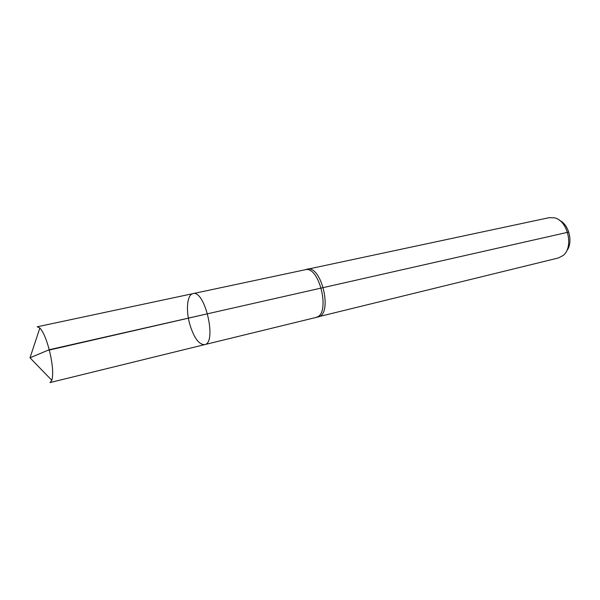 <?xml version="1.0" encoding="UTF-8"?>
<svg xmlns="http://www.w3.org/2000/svg" width="600" height="600" viewBox="0 0 600 600"><rect width="100%" height="100%" fill="white"/><g stroke="black" fill="none" stroke-linecap="round" stroke-linejoin="round"><path stroke-width="0.9" d="M189.81 324.382C194.002 337.942 198.945 344.692 204.623 344.632C217.26 343.132 204.968 289.493 192.945 293.64C187.132 294.562 185.692 310.095 189.81 324.382M566.543 251.048C573.442 243.038 569.205 224.55 559.507 220.35M316.793 317.138L558.435 257.955L563.1 255.51C574.005 247.298 567.862 220.47 554.467 217.822L549.202 217.657L305.895 269.565M318.03 316.972C333.135 314.752 321.645 264.6 307.08 269.175M317.737 317.032L204.623 344.632C217.26 343.132 204.968 289.493 192.945 293.64L37.245 326.79L39.855 328.005C43.162 331.62 46.282 338.858 49.23 349.725L30 357.803L51.84 380.34C53.512 374.01 52.642 363.803 49.23 349.725L207.6 313.77L47.475 350.46L30 357.803L39.855 328.005M204.623 344.632L50.017 382.567L51.84 380.34M568.763 232.065L207.6 313.77M316.028 317.295C330.998 315.097 319.567 265.215 305.138 269.76L192.945 293.64M306.788 269.243L305.138 269.76"/></g></svg>
